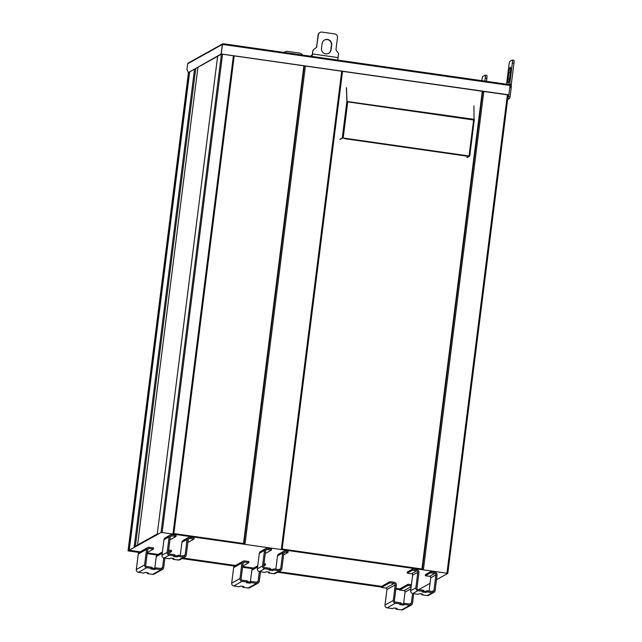 <?xml version="1.0" encoding="UTF-8"?>
<svg xmlns="http://www.w3.org/2000/svg" width="642" height="642" viewBox="0 0 642 642"><rect width="100%" height="100%" fill="white"/><g stroke="black" fill="none" stroke-linecap="round" stroke-linejoin="round"><path stroke-width="0.96" d="M147.347 572.688L147.235 573.579L148.294 572.977L146.809 572.6L144.787 572.504L143.752 573.081L138.423 572.327A2.472 2.424 -119.1 0 1 136.313 569.542L138.271 554.014A2.472 2.424 -119.1 0 1 139.491 552.2L147.772 547.586A2.472 2.424 60.9 0 0 146.561 549.392L144.594 564.928A2.472 2.424 60.9 0 0 146.705 567.705L138.423 572.327M178.091 556.381L183.564 557.16A2.472 2.424 60.9 0 0 185.073 556.879L179.896 559.768A2.472 2.424 -119.1 0 1 178.388 560.049L172.915 559.262L173.974 558.66L172.489 558.283L170.467 558.187L169.432 558.765L164.103 558.01A2.472 2.424 -119.1 0 1 161.993 555.226L163.959 539.697A2.472 2.424 -119.1 0 1 165.171 537.884L170.347 535.003A2.472 2.424 60.9 0 0 169.135 536.808L167.169 552.345A2.472 2.424 60.9 0 0 169.279 555.121L174.608 555.884L173.549 556.486L177.056 556.959L178.091 556.381L178.243 555.226L177.2 555.803L174.64 555.627M273.669 570.032L279.142 570.81A2.472 2.424 60.9 0 0 280.65 570.529L275.474 573.418A2.472 2.424 -119.1 0 1 273.965 573.699L268.492 572.913L269.552 572.311L268.067 571.934L266.045 571.837L265.01 572.415L259.48 571.629A2.472 2.424 -119.1 0 1 257.37 568.852L259.328 553.316A2.472 2.424 -119.1 0 1 260.548 551.51L265.724 548.621A2.472 2.424 60.9 0 0 264.512 550.435L262.546 565.963A2.472 2.424 60.9 0 0 264.656 568.74L270.186 569.534L269.126 570.136L272.633 570.61L273.669 570.032L273.813 568.876L272.778 569.454L270.218 569.277M433.888 592.422A2.472 2.424 60.9 0 0 435.107 590.608L437.066 575.08A2.472 2.424 60.9 0 0 434.955 572.295L430.654 571.685L430.509 572.833L434.811 573.45A1.3 1.276 60.9 0 1 435.926 574.911L433.96 590.447A1.3 1.276 60.9 0 1 432.523 591.547L427.058 590.768L426.914 591.916L432.379 592.694A2.472 2.424 60.9 0 0 433.888 592.422L428.712 595.303A2.472 2.424 -119.1 0 1 427.203 595.583L421.73 594.805L422.789 594.195L421.312 593.818L419.282 593.73L418.247 594.307L412.774 593.521A2.472 2.424 -119.1 0 1 410.671 590.744L412.629 575.216A1.3 1.276 -119.1 0 0 411.522 573.747L407.221 573.129L407.365 571.982L412.541 569.093L412.397 570.248L407.221 573.129M242.925 586.339L242.812 587.229L243.864 586.627L242.387 586.25L240.357 586.154L239.322 586.732L233.792 585.945A2.472 2.424 -119.1 0 1 231.682 583.169L233.648 567.632A2.472 2.424 -119.1 0 1 234.86 565.827L243.149 561.204A2.472 2.424 60.9 0 0 241.93 563.018L239.972 578.546A2.472 2.424 60.9 0 0 242.082 581.331L233.792 585.945M396.162 608.223L396.05 609.122L397.109 608.512L395.624 608.135L393.602 608.046L392.567 608.624L387.094 607.838A2.472 2.424 -119.1 0 1 384.983 605.061L386.949 589.533A1.3 1.276 -119.1 0 0 385.834 588.064L381.533 587.446L381.677 586.298L389.967 581.684L389.822 582.832L381.533 587.446M163.774 557.938L162.57 567.496A1.3 1.276 60.9 0 1 161.134 568.595L155.661 567.817L154.626 568.395L152.066 568.21M164.914 558.123L163.71 567.656A2.472 2.424 60.9 0 1 160.99 569.743L155.516 568.964L155.661 567.817M168.477 551.221L171.414 551.639L171.558 550.491L168.621 550.066M154.762 568.314L156.247 556.582A2.472 2.424 -119.1 0 1 157.459 554.768L162.402 552.016M162.498 569.47L154.208 574.084A2.472 2.424 -119.1 0 1 152.7 574.365L147.235 573.579M185.073 556.879A2.472 2.424 60.9 0 0 186.284 555.073L188.25 539.537A1.3 1.276 60.9 0 1 189.687 538.437L193.988 539.055L194.133 537.9L189.831 537.29A2.472 2.424 60.9 0 0 187.111 539.376L185.145 554.913A1.3 1.276 60.9 0 1 183.708 556.012L178.243 555.226M172.915 559.262L173.027 558.371M180.258 555.515L181.927 542.265A2.472 2.424 -119.1 0 1 183.147 540.452L188.323 537.571M193.988 539.055L188.812 541.936L187.962 541.816M280.65 570.529A2.472 2.424 60.9 0 0 281.862 568.724L283.828 553.187A1.3 1.276 60.9 0 1 285.265 552.088L287.969 552.473L288.114 551.326L285.409 550.94A2.472 2.424 60.9 0 0 282.681 553.027L280.723 568.563A1.3 1.276 60.9 0 1 279.286 569.663L273.813 568.876M268.492 572.913L268.605 572.022M275.835 569.165L277.505 555.916A2.472 2.424 -119.1 0 1 278.724 554.102L283.9 551.221M421.73 594.805L421.842 593.906M429.073 591.049L430.742 577.8A1.3 1.276 -119.1 0 0 429.634 576.331L425.333 575.722L425.477 574.574L430.654 571.685M259.352 571.605L258.148 581.146A1.3 1.276 60.9 0 1 256.712 582.246L251.239 581.467L250.203 582.045L247.643 581.861M260.492 571.773L259.288 581.307A2.472 2.424 60.9 0 1 256.567 583.393L251.094 582.615L251.239 581.467M263.854 564.84L265.395 565.064L263.702 566.003M263.998 563.692L265.539 563.909L265.395 565.064M250.34 581.965L251.825 570.232A2.472 2.424 -119.1 0 1 253.036 568.419L257.755 565.795M258.076 583.121L249.786 587.735A2.472 2.424 -119.1 0 1 248.277 588.016L242.812 587.229M412.589 593.489L411.386 603.031A1.3 1.276 60.9 0 1 409.949 604.13L404.476 603.352L403.441 603.929L400.881 603.753M413.729 593.657L412.525 603.191A2.472 2.424 60.9 0 1 409.805 605.286L404.332 604.499L404.476 603.352M411.426 584.75L408.079 584.268L407.935 585.416L411.281 585.897M403.577 603.849L405.062 592.117A1.3 1.276 -119.1 0 0 403.954 590.648L399.653 590.038L399.797 588.891L408.079 584.268M411.313 605.005L403.032 609.619A2.472 2.424 -119.1 0 1 401.523 609.9L396.05 609.122M174.608 555.884L174.752 554.728L169.424 553.974A1.3 1.276 60.9 0 1 168.316 552.505L170.274 536.977A1.3 1.276 60.9 0 1 171.711 535.869L176.012 536.487L170.836 539.376L169.986 539.256M176.012 536.487L176.157 535.34L171.855 534.722A2.472 2.424 60.9 0 0 170.347 535.003M412.397 570.248L416.698 570.858L411.522 573.747M426.914 591.916L425.871 592.494L422.364 592.02L423.423 591.418L417.958 590.64A2.472 2.424 60.9 0 1 415.847 587.855L417.806 572.327A1.3 1.276 60.9 0 0 416.698 570.858M430.509 572.833L425.333 575.722M427.058 590.768L426.023 591.346L423.455 591.162M423.423 591.418L423.568 590.271L418.103 589.484A1.3 1.276 60.9 0 1 416.987 588.024L418.953 572.487A2.472 2.424 60.9 0 0 416.843 569.711L412.541 569.093M287.969 552.473L283.612 554.905M270.186 569.534L270.33 568.379L264.801 567.592A1.3 1.276 60.9 0 1 263.685 566.124L265.652 550.595A1.3 1.276 60.9 0 1 267.088 549.496L271.389 550.106L266.213 552.995L265.363 552.874M271.389 550.106L271.534 548.958L267.233 548.34A2.472 2.424 60.9 0 0 265.724 548.621M305.399 66.046L245.051 543.726L173.051 533.438L233.399 55.758M483.803 91.525L423.463 569.205L281.373 548.91L341.713 71.23M482.286 91.308L421.938 568.989M243.527 543.509L303.875 65.829M217.622 56.303L157.274 533.983L134.186 546.856L194.526 69.175M137.589 544.954L197.929 67.274M418.785 589.581L430.052 583.305M436.48 579.726L447.771 573.426L446.952 573.218L162.137 532.539L161.03 532.483L129.235 550.21L140.092 551.871L129.082 550.298L189.502 71.976M147.283 552.898L158.06 554.431L147.283 552.898M182.023 558.58L222.71 564.39L223.745 563.812L183.058 558.002L235.462 565.49L224.652 563.949L223.617 564.527L223.705 563.837M242.652 566.517L253.638 568.082L242.652 566.517M278.636 571.653L381.669 586.371L278.636 571.653M395.953 588.409L399.789 588.955L395.953 588.409M155.516 568.964L154.481 569.542L150.974 569.069L152.034 568.467L152.178 567.319L146.849 566.557A1.3 1.276 60.9 0 1 145.742 565.088L147.7 549.56A1.3 1.276 60.9 0 1 149.137 548.461L153.438 549.071L153.582 547.923L149.281 547.305A2.472 2.424 60.9 0 0 147.772 547.586M251.094 582.615L250.059 583.193L246.552 582.719L247.611 582.117L247.756 580.97L242.227 580.175A1.3 1.276 60.9 0 1 241.111 578.715L243.077 563.178A1.3 1.276 60.9 0 1 244.514 562.079L248.815 562.689L248.96 561.541L244.658 560.931A2.472 2.424 60.9 0 0 243.149 561.204M404.332 604.499L403.296 605.077L399.789 604.603L400.849 604.002L400.993 602.854L395.528 602.068A1.3 1.276 60.9 0 1 394.413 600.607L396.371 585.071A2.472 2.424 60.9 0 0 394.268 582.294L389.967 581.684M153.438 549.071L147.331 552.473M152.034 568.467L146.705 567.705M171.414 551.639L168.461 553.284M389.822 582.832L394.124 583.45L385.834 588.064M400.849 604.002L395.376 603.223A2.472 2.424 60.9 0 1 393.273 600.447L395.231 584.91A1.3 1.276 60.9 0 0 394.124 583.45M407.935 585.416L399.653 590.038M247.611 582.117L242.082 581.331M248.815 562.689L242.708 566.1M399.693 589.669L395.865 589.123M381.581 587.085L277.601 572.231M252.675 568.676L242.564 567.231M234.499 566.075L223.617 564.527M139.121 552.457L128.047 550.876L188.483 72.434M128.047 550.876L129.082 550.298M157.097 555.025L147.187 553.605M221.281 53.776L222.461 44.426L223.264 43.744L222.333 44.467L222.806 44.539M510.005 85.555L509.267 84.584L223.223 43.736L222.333 44.467L221.121 54.016L221.602 54.08L188.644 72.45L221.121 54.016M188.17 72.386L186.966 69.384L187.673 63.791L188.708 63.004M221.458 54L508.865 94.847L510.045 85.498L509.194 84.584L223.264 43.744M221.378 54.048L508.641 95.016M223.199 44.226L222.389 44.467L221.209 53.816M508.151 95.465L508.801 95.104L508.191 95.112M340.244 139.354L342.643 138.022L344.762 138.231L469.045 155.982L473.619 119.99M339.867 139.306L342.266 137.966L346.905 101.219L347.715 102.022L343.173 138.006L344.642 138.263M474.053 119.629L473.908 105.858M346.399 87.954L346.905 101.171L347.852 102.038M346.471 87.657L346.985 100.874M474.342 119.372L473.403 119.974L347.491 101.829M346.905 101.219L346.391 87.93M474.342 119.428L469.711 156.158L467.304 157.507M469.318 156.102L466.919 157.45M467.448 155.797L469.318 156.11M474.133 119.332L473.804 119.829L474.133 119.332L347.21 101.516M473.531 120.038L473.957 119.372M469.711 156.158L469.045 155.982M343.173 138.006L342.266 137.966M347.29 101.284L347.651 102.054M509.644 84.76L512.364 62.996A3.25 0.473 -81.9 0 0 512.308 60.067A3.25 0.473 -81.9 0 0 512.252 60.075L509.917 61.375A3.25 0.473 -81.9 0 0 508.994 64.874L506.554 84.198M509.708 83.99L511.305 84.214L513.953 63.229L512.364 62.996M509.933 86.445L511.289 86.638L511.241 85.306L509.933 85.121M507.782 98.354L508.496 96.469L510.085 96.693L511.225 87.737L509.796 87.529M508.496 96.469L508.657 95.185M507.629 99.558L509.628 98.443L508.031 98.218M511.289 86.638L511.225 87.737M510.085 96.693L509.628 98.443M513.841 60.308A3.25 0.473 98.1 0 1 513.897 60.292A3.25 0.473 98.1 0 1 513.953 63.229M511.305 84.214L511.241 85.306M510.31 72.594L508.889 72.386A4.879 0.714 -81.9 0 1 510.358 67.129A4.879 0.714 -81.9 0 1 510.446 71.527L509.636 77.939A4.879 0.714 -81.9 0 1 508.167 83.203A4.879 0.714 -81.9 0 1 508.079 78.805L509.483 79.006M508.889 72.386L508.079 78.805M484.887 81.109L485.272 78.099A3.25 0.473 -81.9 0 0 485.216 75.17A3.25 0.473 -81.9 0 0 485.159 75.178L482.824 76.478A3.25 0.473 -81.9 0 0 481.901 79.977L481.821 80.667M486.484 81.333L486.861 78.332L485.272 78.099M486.748 75.411A3.25 0.473 98.1 0 1 486.805 75.395A3.25 0.473 98.1 0 1 486.861 78.332M312.132 56.432L312.863 50.766A1.629 1.597 -119.1 0 1 313.473 49.699L316.008 47.757A1.629 1.597 60.9 0 0 316.618 46.689L318.095 34.997A3.25 3.202 -119.1 0 1 319.7 32.614L319.957 32.469A3.25 3.202 60.9 0 0 318.36 34.853L318.095 34.997M311.041 55.685L312.213 54.987L312.863 50.766M321.514 48.367A4.879 4.799 60.9 0 0 328.672 53.31A4.879 4.799 60.9 0 0 331.071 49.731L331.681 44.924A4.879 4.799 60.9 0 0 324.523 39.973A4.879 4.799 60.9 0 0 322.123 43.56L321.514 48.367M313.473 49.699L316.008 47.757M313.729 49.554A1.629 1.597 60.9 0 0 313.119 50.622M319.957 32.469A3.25 3.202 60.9 0 1 321.947 32.1L334.691 33.922A3.25 3.202 60.9 0 1 337.475 37.581L335.999 49.273A1.629 1.597 -119.1 0 0 336.32 50.469L338.286 53.061A1.629 1.597 60.9 0 1 338.607 54.265L337.62 60.067M316.618 46.689L318.36 34.853M316.883 46.545A1.629 1.597 -119.1 0 1 316.273 47.612M324.395 40.053A4.879 4.799 -119.1 0 1 331.424 45.068L330.815 49.875A4.879 4.799 -119.1 0 1 328.535 53.382M284.173 52.435A3.25 3.202 -119.1 0 1 284.92 51.858L285.176 51.713A3.25 3.202 60.9 0 0 284.286 52.451M302.414 55.043A3.25 3.202 60.9 0 0 299.91 53.166L287.167 51.344A3.25 3.202 60.9 0 0 285.176 51.713M169.279 555.121L164.103 558.01M183.564 557.16L178.388 560.049M185.145 554.913L183.283 555.948M187.111 539.376L181.927 542.265M171.711 535.869L170.379 536.616M169.135 536.808L163.959 539.697M167.169 552.345L161.993 555.226M189.687 538.437L188.347 539.184M417.806 572.327L412.629 575.216M415.847 587.855L410.671 590.744M417.958 590.64L412.774 593.521M432.379 592.694L427.203 595.583M434.811 573.45L429.634 576.331M435.926 574.911L430.742 577.8M433.96 590.447L432.098 591.483M264.656 568.74L259.48 571.629M279.142 570.81L273.965 573.699M285.265 552.088L283.925 552.834M282.681 553.027L277.505 555.916M280.723 568.563L278.853 569.598M267.088 549.496L265.748 550.242M264.512 550.435L259.328 553.316M262.546 565.963L257.37 568.852M422.364 569.045L482.712 91.365M342.531 71.35L282.183 549.03L342.539 71.35M243.952 543.565L304.3 65.885M234.21 55.878L173.87 533.558L234.218 55.878M195.73 68.501L135.382 546.182M508.199 95.008L447.763 573.402M222.565 54.217L162.137 532.539M446.952 573.218L507.381 94.896M189.663 71.888L129.235 550.21M161.03 532.483L221.458 54.161M162.249 553.235L156.247 556.582M162.57 567.496L160.701 568.531M149.137 548.461L147.796 549.207M146.561 549.392L138.271 554.014M144.594 564.928L136.313 569.542M160.99 569.743L152.7 574.365M395.231 584.91L386.949 589.533M393.273 600.447L384.983 605.061M395.376 603.223L387.094 607.838M409.805 605.286L401.523 609.9M411.193 586.619L403.954 590.648M410.904 588.858L405.062 592.117M411.386 603.031L409.524 604.074M256.567 583.393L248.277 588.016M257.603 567.006L251.825 570.232M258.148 581.146L256.278 582.182M244.514 562.079L243.174 562.825M241.93 563.018L233.648 567.632M239.972 578.546L231.682 583.169M403.441 603.929L403.296 605.077M250.203 582.045L250.059 583.193M426.023 591.346L425.871 592.494M272.778 569.454L272.633 570.61M177.2 555.803L177.056 556.959M154.626 568.395L154.481 569.542M187.657 63.799L222.333 44.467M222.461 44.426L510.045 85.498M469.703 156.142L474.326 119.548M312.702 53.968L338.19 57.611M311.041 55.637L310.969 56.263M129.219 550.226L189.647 71.896M157.266 533.983L217.614 56.303M447.771 573.426L508.207 95.008M222.734 43.833L188.138 63.117M467.336 156.191L344.642 138.664M513.897 60.292L512.308 60.067M486.805 75.395L485.216 75.17M310.945 56.263L311.025 55.661"/></g></svg>
